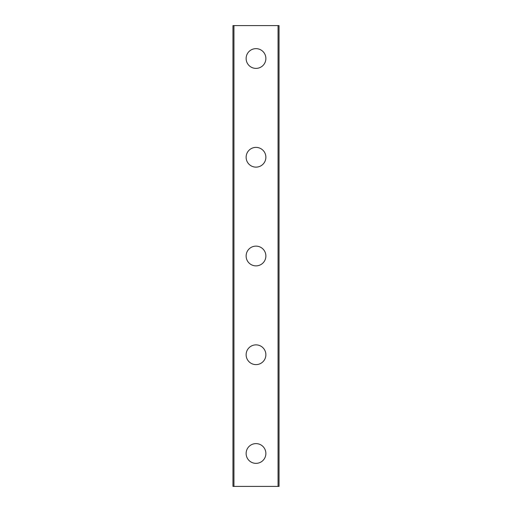 <?xml version="1.0" encoding="UTF-8"?>
<svg xmlns="http://www.w3.org/2000/svg" width="512" height="512" viewBox="0 0 512 512"><rect width="100%" height="100%" fill="white"/><g stroke="black" fill="none" stroke-linecap="round" stroke-linejoin="round"><path stroke-width="0.77" d="M246.125 453.485A9.875 9.875 0 0 1 256 443.61A9.875 9.875 0 0 1 265.875 453.485A9.875 9.875 0 0 1 256 463.36A9.875 9.875 0 0 1 246.125 453.485M246.125 354.746A9.875 9.875 0 0 1 256 344.87A9.875 9.875 0 0 1 265.875 354.746A9.875 9.875 0 0 1 256 364.614A9.875 9.875 0 0 1 246.125 354.746M246.125 256A9.875 9.875 0 0 1 256 246.125A9.875 9.875 0 0 1 265.875 256A9.875 9.875 0 0 1 256 265.875A9.875 9.875 0 0 1 246.125 256M246.125 157.254A9.875 9.875 0 0 1 256 147.386A9.875 9.875 0 0 1 265.875 157.254A9.875 9.875 0 0 1 256 167.13A9.875 9.875 0 0 1 246.125 157.254M246.125 58.515A9.875 9.875 0 0 1 256 48.64A9.875 9.875 0 0 1 265.875 58.515A9.875 9.875 0 0 1 256 68.39A9.875 9.875 0 0 1 246.125 58.515M232.96 25.6L279.04 25.6L279.04 486.4L232.96 486.4L232.96 25.6M233.946 25.6L233.946 486.4M278.054 25.6L278.054 486.4"/></g></svg>
